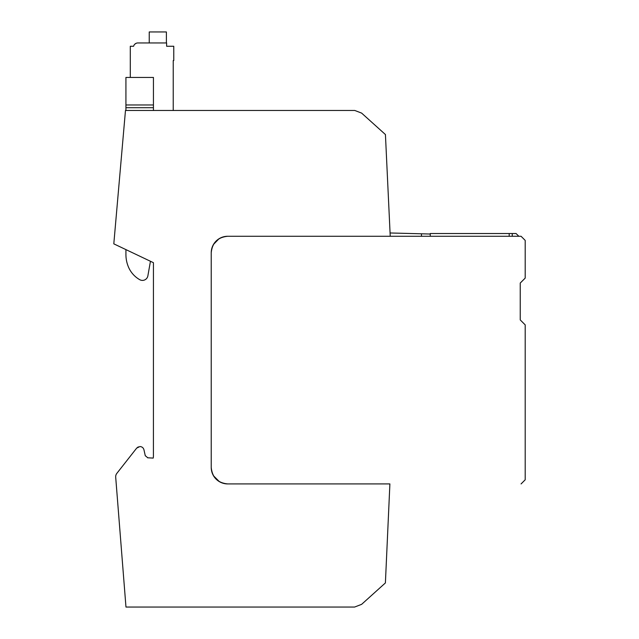 <?xml version="1.0" encoding="UTF-8"?>
<svg xmlns="http://www.w3.org/2000/svg" width="639" height="639" viewBox="0 0 639 639"><rect width="100%" height="100%" fill="white"/><g stroke="black" fill="none" stroke-linecap="round" stroke-linejoin="round"><path stroke-width="0.96" d="M520.242 283.053L520.242 319.923L520.242 283.053L525.194 278.101L525.194 240.4L521.073 236.27L227.644 236.27L390.229 236.27L385.429 134.541L361.626 113.103L354.781 110.467L125.476 110.467L113.806 243.842L125.923 249.609L125.923 254.506A32.198 32.198 0 0 0 128.407 266.902A26.375 26.375 0 0 0 139.741 279.69A5.503 5.503 0 0 0 147.873 275.856L150.445 261.271L153.44 262.693L153.424 456.054M227.7 483.923L227.74 483.923C217.707 482.948 212.204 477.445 211.229 467.413A16.51 16.51 0 0 0 227.74 483.923L389.894 483.923L385.397 582.936L361.626 604.342L354.597 607.05L125.971 607.05L115.763 478.036A5.503 5.503 0 0 1 115.755 477.956L115.691 477.197A5.503 5.503 0 0 1 116.849 473.363L136.674 448.123L138.328 446.861L136.674 448.123L139.917 446.541C142.018 446.685 143.36 447.755 143.951 449.776L145.253 455.647L143.951 449.776C143.36 447.755 142.018 446.685 139.917 446.541C142.018 446.685 143.36 447.755 143.951 449.776L145.309 455.871M153.44 455.447A16.51 16.51 0 0 1 153.224 458.091L147.553 457.78M153.44 262.693L113.806 243.842L125.476 110.467M147.793 457.804L145.253 455.647L147.793 457.804L153.224 458.091M136.674 448.123L116.849 473.363L136.674 448.123M211.229 467.413L211.229 252.78C212.204 242.756 217.707 237.253 227.74 236.27A16.51 16.51 0 0 0 211.229 252.78L211.229 467.524M389.894 483.923L227.644 483.923M430.263 234.026L390.07 232.971M421.46 236.27L421.46 233.794M213.506 244.417L218.977 238.786M219.377 481.646L213.498 475.775M115.755 477.956L115.691 477.197M430.263 236.27L430.263 233.523L516.072 233.523L518.828 236.27M512.246 236.27L512.246 233.523M509.195 236.27L509.195 233.523M125.923 104.964L125.923 110.467L153.44 110.467L153.44 77.447L125.923 77.447L125.923 104.964L153.44 104.964M125.923 77.447L153.44 77.447M215.607 478.611L219.017 481.431L215.607 478.611M216.541 240.655L213.722 244.058L216.541 240.655M520.242 319.923L525.194 324.876L525.194 479.793L521.073 483.923M214.081 243.507L219.017 238.762M218.466 481.071L213.722 476.135M130.292 77.447L130.292 46.256L133.599 46.256A4.401 4.401 0 0 1 137.864 42.957L166.619 42.957L166.619 46.256L173.768 46.256L173.768 60.569L173.225 60.569L173.225 110.467M137.864 42.957L141.027 42.957M136.203 43.284L134.877 44.123M149.23 42.957L149.23 31.95L166.396 31.95L166.396 42.957M125.923 107.711L153.44 107.711"/></g></svg>
